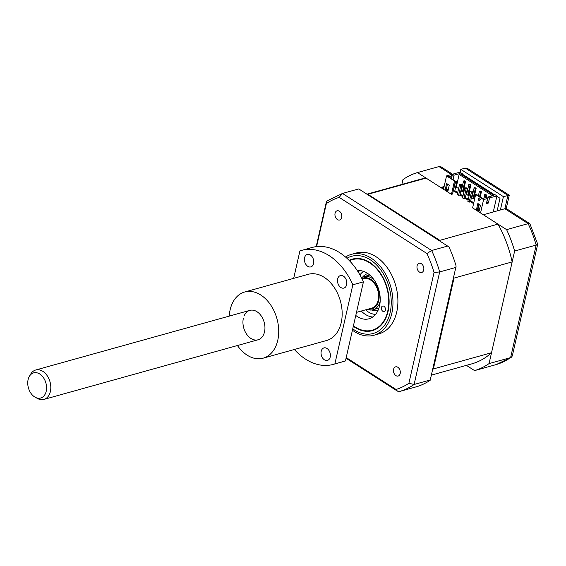 <?xml version="1.0" encoding="UTF-8"?>
<svg xmlns="http://www.w3.org/2000/svg" width="566" height="566" viewBox="0 0 566 566"><rect width="100%" height="100%" fill="white"/><g stroke="black" fill="none" stroke-linecap="round" stroke-linejoin="round"><path stroke-width="0.85" d="M466.391 365.36L474.577 370.603A103.054 71.62 -105.6 0 0 489.059 363.598L514.628 251.049A103.054 71.62 -105.6 0 0 506.605 229.64L528.149 223.641L504.872 208.741L500.379 209.993L503.415 196.635L460.809 169.368L460.137 172.34M514.628 251.049L536.179 245.05A103.054 71.62 -105.6 0 0 528.149 223.641L529.875 223.69L506.202 208.536L504.872 208.741L507.907 195.383L465.302 168.116L460.809 169.368M506.237 208.557L509.266 195.242L503.415 196.635M474.577 370.603L496.177 364.589L511.438 357.217L512.308 355.929L537.7 244.179L529.875 223.69M537.7 244.179L536.179 245.05L510.61 357.599L511.438 357.217M489.059 363.598L510.61 357.599A103.054 71.62 -105.6 0 1 496.12 364.603M444.119 186.532L440.723 187.48L417.446 172.58A103.054 71.62 -105.6 0 0 402.957 179.592L401.86 184.445M496.849 196.26L500.004 198.284L497.139 210.899M466.264 177.229L466.37 176.755M462.585 174.88L462.698 174.406L493.821 194.322M417.446 172.58L438.99 166.581L441.155 166.913L452.574 174.215M506.605 229.64L483.329 214.74L500.379 209.993M509.237 195.178L467.87 168.703L465.302 168.116M400.183 373.56A4.769 3.318 -105.6 0 0 399.186 368.622A4.769 3.318 -105.6 0 0 395.599 366.846A4.769 3.318 -105.6 0 0 393.568 369.329A4.769 3.318 -105.6 0 0 394.573 374.267A4.769 3.318 -105.6 0 0 398.16 376.043A4.769 3.318 -105.6 0 0 400.183 373.56M341.68 217.514A4.769 3.318 -105.6 0 0 340.675 212.575A4.769 3.318 -105.6 0 0 337.088 210.8A4.769 3.318 -105.6 0 0 335.065 213.283A4.769 3.318 -105.6 0 0 336.062 218.214A4.769 3.318 -105.6 0 0 339.65 219.99A4.769 3.318 -105.6 0 0 341.68 217.514M423.715 270.01A4.769 3.318 -105.6 0 0 422.71 265.072A4.769 3.318 -105.6 0 0 419.123 263.296A4.769 3.318 -105.6 0 0 417.1 265.779A4.769 3.318 -105.6 0 0 418.097 270.711A4.769 3.318 -105.6 0 0 421.684 272.494A4.769 3.318 -105.6 0 0 423.715 270.01M352.427 330.219A41.983 29.177 -105.6 0 0 373.956 335.242L378.887 333.869A41.983 29.177 -105.6 0 0 396.731 312.05A41.983 29.177 -105.6 0 0 387.922 268.609A41.983 29.177 -105.6 0 0 356.361 252.974L351.429 254.346A41.983 29.177 -105.6 0 0 345.55 257.042M373.956 335.242A41.983 29.177 -105.6 0 0 391.799 313.423A41.983 29.177 -105.6 0 0 382.984 269.982A41.983 29.177 -105.6 0 0 351.429 254.346M353.325 326.278A37.137 25.81 -105.6 0 0 372.301 330.671A37.137 25.81 -105.6 0 0 388.085 311.371A37.137 25.81 -105.6 0 0 380.288 272.946A37.137 25.81 -105.6 0 0 352.377 259.115A37.137 25.81 -105.6 0 0 349.109 260.381M430.372 379.942L414.114 384.47A103.054 71.62 74.4 0 1 399.624 391.474L417.22 386.55A103.054 71.62 74.4 0 0 430.181 380.281L456.125 266.084A103.054 71.62 74.4 0 0 448.944 246.925L358.752 188.924L342.494 193.452L431.653 250.512L426.941 253.533A100.182 69.625 74.4 0 1 434.051 272.494L408.885 383.267A100.182 69.625 74.4 0 1 396.058 389.472L346.215 357.57M455.941 267.4L439.683 271.928L434.051 272.494M447.911 245.984L431.653 250.512A103.054 71.62 74.4 0 1 439.683 271.928L414.114 384.47L408.885 383.267M339.19 197.371L342.494 193.452L327.176 200.838L326.306 202.126L326.363 203.576A100.182 69.625 74.4 0 1 339.19 197.371L426.941 253.533M399.624 391.474L397.459 391.148L396.058 389.472M316.585 246.599L326.363 203.576M353.425 325.839A36.641 25.463 -105.6 0 0 354.705 326.731A36.641 25.463 -105.6 0 0 387.639 311.59A36.641 25.463 -105.6 0 0 369.973 263.048A36.641 25.463 -105.6 0 0 349.47 260.749M382.828 311.293A2.865 1.988 74.4 0 1 381.357 308.399A2.865 1.988 74.4 0 1 382.651 306.05A2.865 1.988 74.4 0 1 384.017 306.319A2.865 1.988 74.4 0 1 385.481 309.213A2.865 1.988 74.4 0 1 384.187 311.562A2.865 1.988 74.4 0 1 382.828 311.293M357.337 270.654A24.812 17.242 74.4 0 1 367.504 273.336A24.812 17.242 74.4 0 1 380.21 298.431A24.812 17.242 74.4 0 1 368.99 318.792A24.812 17.242 74.4 0 1 357.167 316.451A24.812 17.242 74.4 0 1 355.781 315.453M372.768 316.995A24.812 17.242 74.4 0 1 365.098 314.243A24.812 17.242 74.4 0 1 361.271 311.038M358.179 271.956A24.812 17.242 74.4 0 1 359.842 270.583M464.75 181.792L465.549 181.566L464.353 180.809L463.561 181.028L464.75 181.792L462.479 191.81L461.283 191.046L463.561 181.028M463.901 191.994L462.479 191.81M463.271 191.591L465.549 181.566M470.049 185.174L470.841 184.955L469.646 184.191L468.853 184.417L470.049 185.174L467.771 195.199L466.575 194.435L468.853 184.417M469.193 195.376L467.771 195.199M468.563 194.973L470.841 184.955M474.145 187.799L475.341 188.563L473.063 198.581L471.867 197.824L474.145 187.799L474.938 187.579L474.796 188.216M474.485 198.765L473.063 198.581M473.855 198.362L476.133 188.344L474.938 187.579M475.341 188.563L476.133 188.344M480.633 191.952L481.425 191.733L480.23 190.968L479.437 191.188L480.633 191.952L479.586 196.558M478.39 195.794L479.437 191.188M480.23 196.975L481.425 191.733M485.925 195.334L486.718 195.114L485.522 194.357L484.729 194.577L485.925 195.334L485.387 197.704M483.93 198.107L484.729 194.577M486.152 197.605L486.718 195.114M478.73 206.739L478.185 206.392M473.438 203.357L470.551 201.503M468.146 199.968L465.259 198.121M462.854 196.579L459.967 194.732M457.561 193.197L454.675 191.343M454.823 190.678L457.717 192.525M460.116 194.067L463.009 195.914M465.408 197.449L468.301 199.303M470.7 200.838L473.593 202.685M478.334 205.72L478.886 206.074M458.602 188.605L456.26 187.098L455.595 187.282M472.016 197.187L471.591 196.918M466.724 193.798L466.299 193.53M461.432 190.409L461.007 190.141M453.019 179.556L454.003 175.212L459.818 173.592L459.139 174.406L492.462 195.73M459.139 174.406L456.26 187.098M478.015 195.327L476.445 194.548M475.582 194.789L473.303 204.814M469.164 202.161L471.4 192.306L472.723 191.938L470.488 201.793L469.164 202.161L467.841 201.312L470.077 191.457L471.4 191.089L472.723 191.938M471.4 192.306L470.077 191.457M463.872 198.772L466.108 188.917L467.431 188.549L465.195 198.404L463.872 198.772L462.549 197.93L464.785 188.075L466.108 187.707L467.431 188.549M466.108 188.917L464.785 188.075M458.58 195.383L460.816 185.535L462.139 185.167L459.903 195.015L458.58 195.383L457.257 194.541L459.493 184.686L460.816 184.318L462.139 185.167M460.816 185.535L459.493 184.686M482.84 198.411L481.737 197.937M479.268 204.397L478.426 208.09L479.657 208.875M452.998 191.817L455.524 182.146L456.847 181.778L455.149 181.035M456.847 181.778L454.611 191.633L453.288 192.001M483.583 199.607L487.545 198.496L486.024 197.527L482.593 198.482L476.176 194.379L475.645 194.52L483.583 199.607L480.548 212.965L497.995 224.129A95.803 66.583 74.4 0 1 512.159 261.916L491.529 352.731L433.365 368.933A95.803 66.583 74.4 0 1 432.742 369.492M491.529 352.731A95.803 66.583 74.4 0 1 471.711 363.881L431.476 375.088M512.159 261.916L454.003 278.111L433.365 368.933M497.995 224.129L439.832 240.331A95.803 66.583 74.4 0 1 440.256 241.081M453.755 277A95.803 66.583 74.4 0 1 454.003 278.111M459.818 173.592L493.828 195.355L488.012 196.975L489.533 197.944L488.373 203.038L486.392 203.59L487.545 198.496M488.373 203.038L486.732 202.097M488.012 196.975L486.852 202.062M452.496 194.046L451.442 194.336L454.477 180.979L455 180.83L455.382 181.346L452.496 194.046M448.095 190.367L446.312 189.228L445.258 189.518L446.624 183.511L449.27 185.202L447.904 191.216L445.258 189.518M446.312 189.228L447.487 184.063M454.477 180.979L446.539 175.899L443.496 189.256L451.442 194.336M455 180.83L448.583 176.719L452.022 175.764L450.501 174.788L446.539 175.899M462.337 174.717L462.535 173.868L459.889 172.177L452.482 174.236L451.498 178.587M462.535 173.868L461.474 174.165L493.227 194.485L494.288 194.195L496.934 195.886L493.276 211.974M489.533 197.944L496.934 195.886M366.938 194.166L420.312 179.302A95.803 66.583 74.4 0 1 426.049 178.092L443.496 189.256M367.277 194.379A95.803 66.583 74.4 0 1 367.886 194.287L439.832 240.331M426.049 178.092L367.886 194.287M475.645 194.52L472.61 207.885L480.548 212.965M478.695 206.923L478.143 206.569M473.395 203.534L470.509 201.687M468.103 200.145L465.217 198.298M462.811 196.763L459.925 194.909M457.519 193.374L454.632 191.527M448.336 189.306L447.013 189.674M478.751 198.425L479.14 200.605M478.907 200.845L478.44 198.227L480.293 199.409L478.907 200.845M480.499 205.182L479.133 211.196L476.487 209.505L477.853 203.491L480.499 205.182M479.324 210.347L477.541 209.208L478.716 204.043M477.541 209.208L476.487 209.505M452.022 175.764L451.399 178.523M454.003 175.212L452.482 174.236M368.445 309.036A16.032 11.143 -105.6 0 0 378.739 300.532A16.032 11.143 -105.6 0 0 374.756 283.092A16.032 11.143 -105.6 0 0 361.865 278.55M380.168 301.452A17.178 11.936 74.4 0 1 373.022 309.744A17.178 11.936 74.4 0 1 367.242 309.376M375.548 314.406A22.902 15.919 74.4 0 1 365.579 309.835M359.948 274.942A22.902 15.919 74.4 0 1 363.563 271.355M361.455 277.722A17.178 11.936 74.4 0 1 363.811 276.654A17.178 11.936 74.4 0 1 374.211 280.057M442.428 188.57L443.751 188.145M444.027 186.936A26.078 14.037 -6.2 0 0 443.985 186.914L441.905 188.237M493.693 211.854L493.92 210.877L493.531 210.87M29.375 376.362L30.698 374.098A15.268 10.613 74.4 0 1 35.708 370.001A15.268 10.613 74.4 0 1 42.839 371.346A15.268 10.613 74.4 0 1 50.798 386.783A15.268 10.613 74.4 0 1 43.9 399.419A15.268 10.613 74.4 0 1 37.498 398.499L35.191 397.247A13.06 9.077 -105.6 0 0 46.299 390.851A13.06 9.077 -105.6 0 0 39.762 374.013A13.06 9.077 -105.6 0 0 29.375 376.362A13.06 9.077 -105.6 0 0 34.561 396.879A13.06 9.077 -105.6 0 0 35.191 397.247M362.141 279.102L363.528 278.713A15.268 10.613 74.4 0 1 370.659 280.057A15.268 10.613 74.4 0 1 378.619 295.494A15.268 10.613 74.4 0 1 371.721 308.13L356.481 312.368M237.437 345.522A34.349 23.871 -105.6 0 0 263.162 358.172A34.349 23.871 -105.6 0 0 277.764 340.322A34.349 23.871 -105.6 0 0 270.548 304.777A34.349 23.871 -105.6 0 0 244.731 291.985A34.349 23.871 -105.6 0 0 230.129 309.835A34.349 23.871 -105.6 0 0 229.244 316.104M263.162 358.172L326.61 340.499A34.349 23.871 -105.6 0 0 341.213 322.648A34.349 23.871 -105.6 0 0 333.997 287.111A34.349 23.871 -105.6 0 0 308.18 274.319L244.731 291.985M330.219 357.033A6.488 4.507 -105.6 0 0 328.853 350.319A6.488 4.507 -105.6 0 0 323.978 347.899A6.488 4.507 -105.6 0 0 321.219 351.274A6.488 4.507 -105.6 0 0 322.578 357.988A6.488 4.507 -105.6 0 0 327.459 360.4A6.488 4.507 -105.6 0 0 330.219 357.033M346.647 284.712A6.488 4.507 -105.6 0 0 345.288 277.998A6.488 4.507 -105.6 0 0 340.407 275.578A6.488 4.507 -105.6 0 0 337.647 278.953A6.488 4.507 -105.6 0 0 339.013 285.667A6.488 4.507 -105.6 0 0 343.887 288.08A6.488 4.507 -105.6 0 0 346.647 284.712M313.571 263.544A6.488 4.507 -105.6 0 0 312.206 256.83A6.488 4.507 -105.6 0 0 307.331 254.41A6.488 4.507 -105.6 0 0 304.572 257.785A6.488 4.507 -105.6 0 0 305.937 264.499A6.488 4.507 -105.6 0 0 310.812 266.911A6.488 4.507 -105.6 0 0 313.571 263.544M294.362 349.484A59.161 41.113 -105.6 0 0 333.268 364.398L343.838 361.455A59.161 41.113 -105.6 0 0 345.444 360.959L363.422 281.84L352.844 284.783A59.161 41.113 -105.6 0 0 301.522 250.42A59.161 41.113 -105.6 0 0 299.916 250.915L293.683 278.352M333.268 364.398A59.161 41.113 -105.6 0 0 334.867 363.903L345.444 360.959M334.867 363.903L352.844 284.783M363.422 281.84A59.161 41.113 -105.6 0 0 312.099 247.469L301.522 250.42M243.359 318.304A15.268 10.613 -105.6 0 0 250.908 338.44A15.268 10.613 -105.6 0 0 264.527 331.853A15.268 10.613 -105.6 0 0 258.28 312.665A15.268 10.613 -105.6 0 0 244.441 315.205M452.291 175.092L438.99 166.581M352.738 328.853A40.073 27.854 -105.6 0 0 390.123 312.673A40.073 27.854 -105.6 0 0 379.687 268.468A40.073 27.854 -105.6 0 0 346.93 258.266M378.067 310.324A19.081 13.266 74.4 0 1 371.798 309.991M362.629 277.078A19.081 13.266 74.4 0 1 367.829 273.555M397.459 391.148L346.059 358.25M316.189 246.649L326.306 202.126M378.93 308.102L373.022 309.744M363.811 276.654L369.718 275.012M35.708 370.001L249.847 310.373M43.9 399.419L258.039 339.784"/></g></svg>
